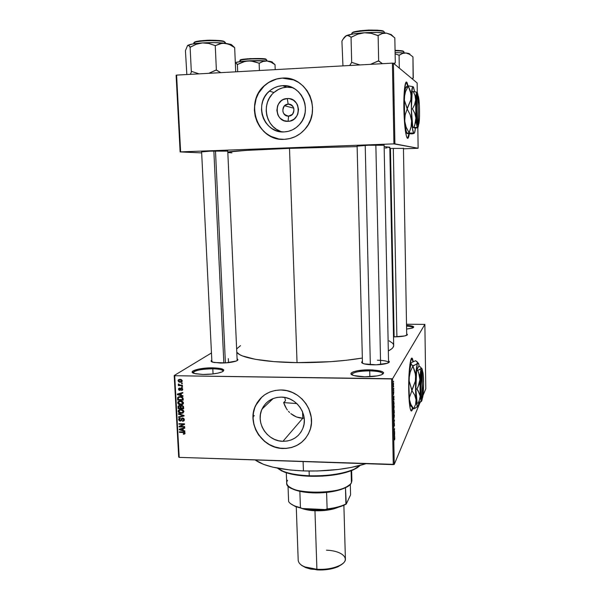 <?xml version="1.0" encoding="UTF-8"?>
<svg xmlns="http://www.w3.org/2000/svg" width="600" height="600" viewBox="0 0 600 600"><rect width="100%" height="100%" fill="white"/><g stroke="black" fill="none" stroke-linecap="round" stroke-linejoin="round"><path stroke-width="0.9" d="M369.72 370.86C358.395 371.048 352.462 372.368 351.93 374.805L351.847 374.468C353.228 372.195 359.183 370.995 369.72 370.86L369.855 376.71L369.72 370.86C377.82 371.1 382.207 372.097 382.875 373.868L381.435 374.82L377.108 375.923L364.74 376.808C359.73 376.702 355.897 376.23 353.243 375.368C345.96 373.103 357.007 369.562 369.825 369.855L369.72 370.86L369.825 369.855L372.885 369.96L382.095 371.535L383.692 372.81L382.8 374.168C382.778 372.24 378.413 371.138 369.72 370.86M212.812 368.805C203.145 368.595 191.835 370.987 193.118 373.05L193.058 372.788C194.88 370.358 201.465 369.03 212.812 368.805L213.06 373.92L212.812 368.805C219.248 368.962 222.683 369.743 223.11 371.13L223.072 371.362C223.103 369.84 219.675 368.993 212.812 368.805L213.03 367.837L212.812 368.805M202.942 374.468L194.235 373.478C186.765 371.438 200.228 367.522 213.03 367.837L220.478 368.483L223.845 370.02L223.163 371.303L221.933 371.947L217.89 373.132L212.295 374.01L202.942 374.468L195.375 373.77L192.195 372.18L193.08 370.89L198.48 369.105L213.03 367.837C222.983 368.257 225.945 369.63 221.925 371.955C217.388 373.612 211.058 374.445 202.942 374.468M412.995 361.718L411.713 358.23L412.995 361.718M408.743 390.615C408.353 372.112 410.603 353.933 412.507 358.868L413.265 361.597L412.418 358.688L411.57 358.327L409.942 364.305L409.005 374.918L408.713 387.99L409.147 400.215L410.19 408.518L411 410.752L411.577 410.97L412.74 408.21C412.095 410.963 411.435 411.675 410.76 410.347C409.65 407.588 408.975 401.01 408.743 390.615M288.165 104.137C280.837 104.205 281.295 116.73 288.593 116.115L288.075 121.328C274.222 122.498 273.322 98.7 287.265 98.542L288.165 104.137L291.42 105.03L288.165 104.137C293.918 105.525 295.335 108.93 292.403 114.352L288.593 116.115C282.75 114.63 281.392 111.172 284.52 105.743L288.165 104.137L287.265 98.542L289.395 98.655L293.377 100.177L296.49 103.185L297.562 105.12L298.538 109.455L297.855 113.858L296.918 115.875L294.03 119.153L290.175 121.02L288.075 121.328L283.905 120.645L280.312 118.343L278.903 116.677L277.837 114.765L276.855 110.453L277.515 106.065L278.445 104.047L281.31 100.755L283.147 99.608L287.265 98.542C301.237 97.32 302.017 121.305 288.075 121.328L288.593 116.115C295.92 116.085 295.493 103.5 288.165 104.137M292.642 87.713L286.868 87.188L282.525 85.688C301.23 83.797 312.968 110.212 299.737 124.238C295.507 129 290.325 131.558 284.183 131.917L279.9 131.648L275.76 130.515L271.913 128.558L268.5 125.843L265.665 122.49L263.498 118.613L262.095 114.36L261.495 109.898L261.743 105.39L262.808 101.002L264.668 96.915L267.255 93.278L270.457 90.225L274.17 87.885L278.243 86.355L282.525 85.688L286.845 85.912L291.038 87.023L294.938 88.98L298.395 91.71L301.267 95.108L303.45 99.038L304.86 103.343L305.43 107.858L305.153 112.41L304.035 116.812L302.123 120.9L299.49 124.523L296.25 127.53L292.515 129.817L288.442 131.295L284.183 131.917C264.15 133.733 253.32 104.062 269.392 91.11C273.21 87.802 277.582 85.995 282.525 85.688L286.868 87.188C282.015 87.488 277.718 89.265 273.968 92.505C260.452 103.485 265.89 128.37 282.45 131.917M278.79 138.975L270.712 136.305L265.897 133.2L261.75 129.172L258.428 124.373L256.058 118.98L254.73 113.198L254.49 107.235L256.185 98.468L258.638 93.052L264.067 86.1L268.665 82.508L276.577 79.035L282.248 78.135L287.978 78.427L293.73 79.972L282.165 78.105C306.653 75.593 322.365 109.89 305.452 128.64C299.79 135.278 292.763 138.84 284.37 139.328L290.002 138.517L295.403 136.575L300.345 133.56L304.65 129.578L308.145 124.792L310.688 119.377L312.18 113.535L312.555 107.505L311.798 101.512L309.938 95.797L307.043 90.585L303.225 86.078L298.635 82.463L293.46 79.867L287.895 78.398L282.165 78.105L276.495 79.005L271.103 81.045L266.19 84.157L261.952 88.2L258.548 93.023L256.095 98.445L254.685 104.243L254.377 110.205L255.165 116.108L257.032 121.725L259.89 126.847L263.64 131.28L268.14 134.865L273.225 137.46L278.707 138.968L284.37 139.328C257.558 141.72 243.435 101.715 265.343 84.847C270.278 80.752 275.888 78.51 282.165 78.105L282.248 78.135C275.97 78.54 270.36 80.782 265.433 84.877C245.25 100.485 255.382 137.407 280.095 139.163L280.087 139.163M282.968 441.315C267.36 441.412 255.225 422.722 262.043 409.058C265.95 401.303 272.37 397.32 281.295 397.11L285.63 397.627L289.845 398.978L293.76 401.115L297.233 403.95L300.12 407.393L302.317 411.285L303.728 415.485L304.305 419.835L304.028 424.155L302.903 428.28L300.983 432.045L298.343 435.315L295.087 437.963L291.337 439.89L287.25 441.015L282.968 441.315L278.67 440.768L274.507 439.403L270.645 437.265L267.218 434.445L264.368 431.048L262.192 427.207L260.782 423.053L260.183 418.755L260.43 414.472L261.502 410.37L263.37 406.597L265.957 403.298L269.175 400.612L272.903 398.64L276.998 397.455L281.295 397.11C296.317 396.87 308.61 414.308 303.03 427.95C299.295 436.68 292.605 441.135 282.968 441.315L302.782 418.23L282.968 441.315M299.535 417.87L302.782 418.23L296.423 416.955L299.535 417.87M293.475 415.515L296.423 416.955L290.812 413.625L293.475 415.515M289.59 412.515L288.45 411.308L289.59 412.515M287.407 410.033L286.455 408.668L287.407 410.033M284.843 405.735L286.455 408.668L283.657 402.6L284.843 405.735M285.532 400.717L283.657 402.6L285.532 400.717L284.962 398.385L285.532 400.717M284.812 397.463L284.962 398.385L284.812 397.463M262.05 396.855L255.72 405.412C246.428 423.495 262.455 448.5 283.237 448.41L283.155 448.507C262.365 448.597 246.33 423.585 255.623 405.495C260.835 395.43 269.272 390.255 280.935 389.978L275.235 390.442L269.82 392.018L264.892 394.643L260.64 398.213L257.212 402.577L254.752 407.572L253.343 413.01L253.035 418.673L253.83 424.357L255.697 429.84L258.57 434.918L264.517 441.375L269.355 444.668L274.68 447L280.305 448.283L286.005 448.455L291.57 447.518L296.782 445.5L301.455 442.47L305.385 438.54L308.43 433.86L310.47 428.61L311.415 422.985L311.22 417.21L308.827 408.757L305.918 403.59L302.085 399.03L297.472 395.257L292.275 392.43L286.688 390.645L280.935 389.978C300.705 389.625 317.002 412.455 309.877 430.5C304.98 442.283 296.07 448.283 283.155 448.507L283.237 448.41C292.455 448.493 299.94 445.08 305.692 438.15L301.53 442.373L296.865 445.403L291.653 447.42L286.087 448.357L280.388 448.185L274.77 446.903L269.445 444.57L264.608 441.278L258.66 434.827L255.788 429.75L253.92 424.268L253.125 418.582L253.44 412.92L254.85 407.49L257.31 402.495L260.73 398.13M357.127 146.137L368.4 145.238L357.127 146.137M201.615 151.875L210.315 151.148L201.615 151.875M389.835 148.455L390.255 148.44L389.835 148.455M393.923 336.862L404.543 335.978L407.325 334.837L406.688 333.915C407.737 334.418 407.625 334.935 406.342 335.468C403.725 336.368 399.585 336.832 393.923 336.862M373.425 364.837C368.947 364.763 365.58 364.35 363.33 363.608C361.447 362.918 361.147 362.175 362.43 361.38L361.65 362.407L362.01 362.94L364.267 363.892L376.178 364.815L387.472 363.233L389.235 362.168L388.522 360.87C389.865 361.627 389.572 362.392 387.645 363.165C384.375 364.282 379.635 364.837 373.425 364.837M220.403 363.038L212.61 362.168C210.877 361.59 210.615 360.915 211.822 360.157L211.103 361.23L213.93 362.498L225.683 362.888L236.34 361.005L237.855 359.962L237.09 358.86C238.373 359.505 238.147 360.202 236.423 360.968C232.71 362.317 227.37 363.007 220.403 363.038M228.308 358.627L228.495 362.64L228.308 358.627M201.608 151.62L211.897 361.785M396.862 333.548L396.93 336.81L396.862 333.548M303.105 461.565L303.435 470.925C327.6 471.533 348.457 469.125 366 463.702L351.24 467.438L338.347 469.455L317.452 470.985L303.435 470.925L303.105 461.565M289.5 148.373L297.045 362.632C320.993 362.79 342.765 361.267 362.355 358.05L346.305 360.27L330.36 361.688L297.045 362.632L289.5 148.373L246.428 150.39L227.805 152.07C230.873 151.17 255.847 149.625 289.5 148.373L357.142 146.61L289.5 148.373M389.812 147.218L384.143 146.655L389.812 147.24L393.69 345.57C393.675 347.347 391.882 349.14 388.32 350.947L391.627 348.892L393.03 347.43L393.69 345.405M407.745 86.002L406.207 82.148L407.745 86.002M403.882 108.743C403.53 91.418 405.278 78.323 407.16 82.95L408.037 85.912L406.965 82.582L406.035 82.282L404.505 88.92L403.882 100.433L404.048 114.405L404.947 127.29L406.35 135.892L407.28 138.142L407.895 138.3L409.283 133.8C408.63 138.097 407.835 139.335 406.905 137.52C405.27 133.102 404.265 123.51 403.882 108.743M270.915 400.68L269.52 400.388L270.915 400.68M424.868 324.397L392.565 378.757L394.26 464.385L420.188 402.255L394.26 464.385L392.565 378.757L424.868 324.397L406.515 324.24L424.868 324.397L425.798 388.815L424.868 324.397M422.97 395.58L425.798 388.815L422.97 395.58M393.66 386.452L393.668 387L393.66 386.452M393.518 388.972L393.248 390.015L393.24 388.252L393.382 389.07L393.825 388.987L393.817 388.44L393.368 389.048L393.24 388.252L393.248 390.015L393.51 388.98M393.735 390.202L393.743 390.75L393.735 390.202M393.697 391.725L393.472 394.785L393.803 391.71M393.787 399.442L394.043 400.043L393.217 399.862L393.21 399.285L393.967 396.082L393.787 399.442L393.967 396.082L393.21 399.285L393.217 399.862L394.043 400.043L394.035 399.472L393.21 399.457L393.787 399.442M394.192 406.86L393.697 409.905L393.487 406.485L393.967 405.405L394.192 406.86L393.743 405.54L393.555 409.815L394.192 406.86M394.365 415.763L393.87 418.838L393.697 415.245L394.14 414.322L394.365 415.763L393.923 414.472L393.728 418.755L394.365 415.763M394.808 438.255L394.59 439.95L394.673 438.007L393.99 438.765L394.65 437.415L394.808 438.255L394.717 437.452L393.99 438.765L394.665 438L394.59 439.95L394.808 438.255M394.507 435.998L394.763 436.522L393.945 436.575L393.938 436.013L394.688 432.6L394.507 435.998L394.688 432.6L393.938 436.013L393.945 436.575L394.763 436.522L394.507 435.998M394.035 432.78L394.665 431.445L393.893 433.665L394.463 429.465L393.825 430.252L394.605 428.595L394.035 432.78L394.605 428.595L393.825 430.252L394.463 429.465L393.893 433.665L394.665 431.445L394.035 432.78M394.268 423.03L394.478 425.745L394.283 423.57L393.893 427.192L394.268 423.03M393.615 419.827L394.433 419.933L394.447 420.465L393.69 423.683L394.35 420.42L393.63 420.397L393.615 419.827L393.63 420.397L394.35 420.42L393.69 423.683L394.447 420.465L394.433 419.933L393.615 419.827M394.005 410.04L394.298 412.92L393.51 414.487L394.005 410.04L393.51 414.487L394.298 412.92L394.147 410.018M393.653 401.107L394.125 404.01L393.33 405.518L393.623 401.16L393.33 405.518L394.125 404.01L393.653 401.107M393.405 382.935L393.338 386.1L393.405 382.935M393.562 381.293L393.57 381.84L393.562 381.293M174.203 375.525L178.703 457.088L179.205 457.365L174.705 375.72L391.567 378.938L393.278 464.625L179.205 457.365L394.26 464.385L393.278 464.625L391.567 378.938L392.565 378.757L174.705 375.72L179.205 457.365L178.703 457.088L174.203 375.525L174.705 375.72L174.203 375.525L211.47 352.965L174.203 375.525M182.303 383.048L181.5 383.04L181.53 383.565L182.333 383.58L182.303 383.048L181.53 383.565L182.333 383.58L182.303 383.048L181.5 383.04L181.53 383.565L182.303 383.062M182.498 386.655L181.695 386.64L181.725 387.165L182.528 387.18L182.498 386.655L181.725 387.165L182.528 387.18L182.498 386.655L181.695 386.64L181.725 387.165L182.498 386.662M182.993 395.775L181.29 395.295L181.192 393.48L182.843 393.06L182.812 392.505L177.308 394.072L177.337 394.627L183.023 396.33L182.993 395.775L181.29 395.295L181.192 393.48L182.843 393.06L182.812 392.505L177.308 394.072L177.337 394.627L183.023 396.33L182.993 395.775M182.648 404.393L183.352 403.575L183.368 402.457L181.868 401.07L178.995 401.048L177.712 402.78L178.83 404.415L182.22 404.618L183.45 402.908L182.512 401.393L180.472 400.83L177.945 401.85L177.712 402.78C178.17 404.243 179.19 404.94 180.765 404.865L182.648 404.393M183.113 412.957L183.885 411.255L182.333 409.65L179.468 409.62L178.53 410.257L178.192 411.472L179.295 412.98L182.685 413.183L183.907 411.487L182.977 409.972L180.945 409.41L178.41 410.438L178.185 411.345C178.642 412.808 179.655 413.505 181.23 413.43L183.113 412.957M184.35 419.655L183.84 418.463L182.243 418.02L181.455 418.567L180.833 420.412L180.053 420.585L179.288 419.393L180.315 418.605L180.218 418.08L179.055 418.455L178.68 419.903L179.655 421.013L181.245 420.772L182.572 418.515L183.413 418.83L183.697 419.715L182.46 420.803L182.558 421.327L183.863 420.923L184.35 419.655L182.648 417.99L181.455 418.567L180.795 420.45L180.233 420.6L179.4 419.025L178.635 419.603L180.24 421.118L181.433 420.54L181.988 418.868L182.685 418.515L183.697 419.588L182.558 421.327L184.163 420.562L184.35 419.655L183.54 420.27M184.882 430.905L183.195 430.418L183.097 428.625L184.74 428.22L184.71 427.673L179.235 429.18L179.265 429.72L184.913 431.452L184.882 430.905L183.195 430.418L183.097 428.625L184.74 428.22L184.71 427.673L179.235 429.18L179.265 429.72L184.913 431.452L184.882 430.905M184.733 433.942L185.062 432.99L184.38 432.135L179.377 431.812L179.407 432.33L184.148 432.615L184.403 433.283L183.3 433.695L183.578 434.22L184.733 433.942L185.078 433.147L183.157 431.918L179.377 431.812L179.407 432.33L183.975 432.533L184.373 433.373L183.3 433.695L183.405 434.213L184.733 433.942M184.65 426.562L180.195 426.442L184.53 424.38L184.5 423.825L178.935 423.675L178.958 424.192L183.428 424.312L179.078 426.382L179.108 426.938L184.68 427.08L184.65 426.562L180.195 426.442L184.53 424.38L184.5 423.825L178.935 423.675L178.958 424.192L183.428 424.312L179.078 426.382L179.108 426.938L184.68 427.08L184.65 426.562M184.05 415.478L178.387 413.707L178.417 414.255L183.413 415.748L178.56 416.85L178.59 417.39L184.08 415.987L184.05 415.478L178.387 413.707L178.417 414.255L183.413 415.748L178.56 416.85L178.59 417.39L184.08 415.987L184.05 415.478M183.6 407.107L182.512 405.585L181.087 405.615L180.54 406.17L178.792 405.66L178.058 406.41L178.102 408.6L183.69 408.728L183.6 407.107L181.875 405.48L180.54 406.17L179.34 405.577L178.17 406.14L178.102 408.6L183.69 408.728L183.6 407.107M183.142 398.61L182.115 396.99L179.01 396.675L177.645 397.65L177.637 400.028L183.225 400.14L183.142 398.61C182.767 397.147 181.785 396.465 180.21 396.57L177.735 397.463L177.637 400.028L183.225 400.14L183.142 398.61M182.715 389.28L182.288 388.335L181.328 387.982L180.472 388.275L179.797 389.865L179.085 389.34L179.587 388.028L178.493 389.107L178.86 390.097L179.962 390.412L181.072 388.665L181.718 388.567L182.123 389.393L181.47 390.533L182.385 390.195L182.715 389.28L181.328 387.982L180.42 388.35L179.61 389.903L179.078 389.22L179.587 388.028L178.657 388.5L178.493 389.228L179.722 390.428L180.593 389.993L181.095 388.643L182.13 389.235L181.47 390.533L182.565 389.985L182.715 389.28M182.415 385.155L179.67 385.058L179.017 384.12L178.245 384.322L178.988 385.095L178.343 385.088L178.373 385.612L182.445 385.68L182.415 385.155L179.468 385.005L178.425 383.962L178.238 384.457L178.988 385.095L178.343 385.088L178.373 385.612L182.445 385.68L182.415 385.155M182.257 380.835L181.447 379.635L180.023 379.335L178.538 379.702L178.028 380.678L178.822 381.96L180.225 382.267L181.59 381.998L182.257 380.835L180.023 379.335L178.215 380.055L178.035 380.767L180.225 382.267L182.085 381.54L182.257 380.835M304.192 418.215L302.782 418.23L304.192 418.215M176.108 75.225L180.12 151.92L201.667 152.895L180.12 151.92L180.615 151.882L176.602 75.105L392.408 63.135L393.93 143.88L180.615 151.882L393.93 143.88L418.125 148.26L417.817 127.545L418.665 124.118C418.38 126.54 418.028 127.695 417.607 127.583L414.9 128.137L417.39 127.823L417.405 127.395C416.798 126.375 416.295 123.248 415.89 118.02L414.787 125.062L413.865 127.282L412.755 127.328L411.36 108.915L412.185 91.613L413.303 91.56L412.185 91.613L411.36 108.915L412.478 108.863L411.36 108.915L412.755 127.328L417.84 127.523L418.125 148.26L403.463 148.808L418.125 148.26L394.912 143.873L393.397 63.18L394.912 143.873L393.93 143.88L392.408 63.135L393.397 63.18L417.143 82.957L393.397 63.18L392.408 63.135L176.602 75.105L180.615 151.882L180.12 151.92L176.108 75.225L176.602 75.105L176.108 75.225M417.285 92.49L417.143 82.957L417.285 92.49M403.455 148.387L390.255 148.44L403.455 148.387M227.767 151.125L210.315 151.148L227.767 151.125M384.12 145.245L368.4 145.238L384.12 145.245M385.2 148.058L387.12 147.84M388.755 147.593L389.647 147.368M227.827 152.535L231.96 152.85M407.543 138.337C408.097 138.023 408.577 136.507 408.975 133.785L407.588 138.315M236.79 352.222C240.053 357.743 264.48 362.317 297.045 362.632L273.96 361.62L255.195 359.288L242.445 355.92L239.708 354.63L236.79 352.222M406.537 325.312L410.993 325.822L413.745 326.895L412.215 328.11L406.605 329.07L412.77 327.915C415.05 326.7 412.972 325.83 406.537 325.312M364.74 376.808L353.962 375.593L351.36 374.4L351.21 373.05L353.49 371.752L357.825 370.695L369.825 369.855C382.2 370.462 386.062 372.12 381.413 374.827C377.452 376.17 371.895 376.83 364.74 376.808M236.64 348.945L240.487 345.653M389.107 340.837L392.61 343.2L393.51 344.565M253.11 416.595L254.317 415.673M255.173 459.945C263.715 466.118 279.803 469.778 303.435 470.925L290.115 470.002L272.737 467.138L263.61 464.385L255.173 459.945M377.392 360.225C384.27 360.405 387.99 361.2 388.56 362.618L388.537 362.752C388.283 361.267 384.57 360.428 377.392 360.225M227.752 150.87L237.165 360.6M406.553 326.085C410.745 326.4 412.935 326.955 413.13 327.75L413.13 327.75C412.942 326.955 410.745 326.407 406.553 326.085M286.868 87.188L282.66 87.84L278.655 89.347L273.968 92.505L269.392 91.11M271.86 94.635L269.317 98.205L267.487 102.218L266.43 106.523L266.19 110.948L266.775 115.328L268.147 119.498L270.27 123.308L273.06 126.6L276.405 129.262L280.185 131.183M412.395 408.405L411.27 410.963L412.493 407.985M185.078 433.275L183.405 434.213L185.078 433.275M184.965 432.675L184.425 433.103L184.965 432.675M184.44 432.165L183.975 432.533L184.44 432.165M183.81 431.978L183.225 432.442L183.81 431.978M180.045 431.835L179.407 432.33L180.045 431.835M180.368 428.865L179.265 429.72L180.368 428.865M184.095 427.845L183.097 428.625L184.095 427.845M182.535 430.222L179.828 429.428L183.42 428.033L182.46 428.783L182.535 430.222L183.157 429.735L182.535 430.222L179.828 429.428L182.46 428.783L182.535 430.222M180.705 426.053L179.108 426.938L180.27 425.812L180.705 426.053M184.08 423.81L183.428 424.312L184.08 423.81M179.625 423.697L178.958 424.192L179.625 423.697M184.515 424.05L180.195 426.442L184.515 424.05M184.238 420.405L182.558 421.327L183.667 420.173L184.238 420.405M184.267 419.16L183.697 419.588L184.267 419.16M183.233 418.103L182.685 418.515L183.233 418.103M181.41 420.24L180.24 421.118L181.567 420.24M180.218 418.08L178.822 418.74L178.635 419.603L180.315 418.605L180.218 418.08M179.805 418.695L179.887 418.103L179.805 418.695M181.703 419.768L180.795 420.45L181.703 419.768M181.905 419.055L181.118 419.64L181.905 419.055M182.355 418.005L181.358 418.748L182.355 418.005M179.663 416.595L178.59 417.39L179.663 416.595M183.863 415.418L183.413 415.748L183.863 415.418M183 415.147L182.52 415.5L183 415.147M178.928 413.88L178.417 414.255L178.928 413.88M182.04 412.838L181.23 413.43L182.04 412.838M178.942 410.805L178.185 411.345L178.942 410.805M179.363 410.303L179.595 409.575L179.363 410.303M183.735 411.787L183.337 411.952M181.208 412.905L178.837 411.36L180.697 409.41L179.7 410.123L181.597 409.463L180.953 409.928L183.255 411.472L183.833 411.053L183.105 412.118L180.45 412.838L178.913 411.75L179.355 410.31L181.328 409.95L183 410.752L182.977 412.298L181.208 412.905M183.172 411.998L183.907 411.668M178.815 408.097L178.102 408.6L178.815 408.097M178.725 406.485L178.02 406.98L178.725 406.485M181.47 405.51L180.54 406.17L181.47 405.51M181.425 405.772L180.262 406.605L180.398 408.127L181.02 407.685L178.725 408.09L178.762 406.403L179.46 406.103L180.262 406.605L181.373 405.66M179.46 406.103L180 405.72L179.46 406.103L180.345 407.153L180.998 406.688L180.345 407.153L180.398 408.127L178.725 408.09L178.725 406.478L179.46 406.103M183.007 408.188L181.05 408.143L181.102 406.373L182.505 405.585L181.905 406.005L182.85 406.537L183.352 406.178L182.947 407.085L183.54 406.658L182.947 407.085L183.007 408.188L183.637 407.737L181.05 408.143L181.05 406.478L181.905 406.005L182.85 406.537L183.007 408.188M182.28 405.525L181.567 406.043M183.203 403.86L182.153 404.04L183.203 403.86M181.627 404.257L180.765 404.865L181.627 404.257M178.455 402.27L177.712 402.78L178.455 402.27M178.898 401.73L179.153 400.995L178.898 401.73M183.278 403.245L182.82 403.425M180.743 404.34L178.365 402.795L180.27 400.83L179.235 401.55L181.155 400.89L180.488 401.355L182.797 402.9L183.375 402.487L182.64 403.56L179.977 404.272L178.44 403.178L178.882 401.737L180.855 401.377L182.535 402.18L182.512 403.725L180.743 404.34M182.692 403.455L183.45 403.125M178.38 399.518L177.637 400.028L178.38 399.518M178.215 398.115L177.555 398.565L178.215 398.115M178.733 397.373L178.792 396.938L177.615 397.74L178.89 396.713L178.733 397.373M179.483 396.99L179.1 397.215M182.542 399.607L178.26 399.518L178.275 397.845L180.915 396.623L180.225 397.095L182.108 396.982L181.605 397.327L182.49 398.662L183.097 398.243L182.49 398.662L182.542 399.607L183.172 399.165L182.542 399.607L178.26 399.518L178.425 397.62L180.225 397.095L182.28 397.838L182.542 399.607M178.597 393.862L177.337 394.627L178.597 393.862M182.82 392.58L181.192 393.48L182.82 392.58M179.648 393.412L181.718 392.857L179.648 393.412M180.63 395.1L177.9 394.32L181.718 392.857L180.547 393.645L180.63 395.1L181.26 394.68L180.63 395.1L177.9 394.32L180.547 393.645L180.63 395.1M182.64 389.76L181.47 390.533L182.558 389.325L182.663 389.76M182.648 388.89L182.13 389.235L182.648 388.89M182.017 388.147L181.455 388.515L182.017 388.147M181.92 388.103L181.238 388.545M180.697 389.783L179.722 390.428L180.697 389.783M180.75 389.647L180.292 389.505L180.75 389.647M179.205 388.763L178.493 389.228L179.205 388.763M181.267 388.53L180.135 389.145L181.417 387.99L181.267 388.53M179.363 384.975L178.373 385.612L179.363 384.975M178.837 384.075L178.238 384.457L178.837 384.075M178.755 380.31L180.803 379.41L180.09 379.86L181.672 380.812L182.19 380.483L180.195 381.743L178.613 380.79L178.725 380.355L180.09 379.86L181.477 380.34L181.538 381.285L180.195 381.743L178.808 381.255L178.755 380.317M180.188 379.335L179.422 379.913M393.945 436.5L394.763 436.522L393.945 436.5M394.418 436.013L393.938 436.072L394.268 434.505L394.418 436.013L394.388 434.513L394.02 436.072L394.418 436.013M394.222 420.435L393.653 420.397L394.222 420.435M394.005 418.103L393.555 417.188L394.147 414.938L394.103 417.832L394.088 414.87L393.645 416.97L394.005 418.103M393.825 413.287L393.705 411.375L393.825 413.287M394.192 412.56L393.825 413.107L394.05 410.535L394.192 412.56M393.825 409.17L393.375 408.232L393.967 406.013L393.93 408.908L393.908 405.938L393.472 407.783L393.825 409.17M394.02 403.643L393.315 404.79L393.465 401.647L393.893 401.558L394.02 403.643L393.81 401.49L393.412 404.79L394.02 403.643M393.69 399.435L393.21 399.375L393.533 397.912L393.69 399.435L393.21 399.42L393.69 399.435L393.66 397.912L393.3 399.382L393.69 399.435M393.457 385.433L393.525 383.385L393.457 385.433M309.263 475.77C298.425 475.312 289.763 473.835 283.26 471.345L277.5 468.158C283.095 472.463 293.685 474.998 309.263 475.77L309.097 471.053L309.263 475.77C330.66 476.692 353.933 471.795 360.112 465.42L354.285 469.11C342.885 473.94 327.877 476.16 309.263 475.77L309.45 476.257L309.263 475.77M277.868 468.457L283.89 471.9C290.288 474.353 298.808 475.808 309.45 476.257L297.21 475.178L290.138 473.827L281.88 471.03L277.868 468.457M296.827 403.56L283.657 402.6L296.827 403.56M302.782 418.23L302.565 411.862L302.782 418.23M359.76 465.743L357.097 467.873L352.5 470.235L339.3 474.06L322.59 476.115L309.45 476.257C327.735 476.64 342.487 474.457 353.7 469.71L359.76 465.743M384.232 31.957L384.255 32.865L384.232 31.957C382.433 29.168 350.603 30.787 351.78 33.6C351.248 32.43 356.655 31.418 367.987 30.547C378.735 30.495 384.15 30.968 384.232 31.957L383.715 31.455L384.232 31.957M394.365 63.983L395.287 62.693L394.83 37.89L395.287 62.693L393.825 63.532L395.287 62.693L394.365 63.983M382.493 63.682L378.66 60.892L378.127 35.55L382.29 33.54L386.498 33.135L390.675 34.725L394.83 37.89L390.675 34.725L386.498 33.135L376.695 32.475L364.462 32.767L371.303 33.352L378.127 35.55L378.66 60.892L370.447 64.35L378.337 60.907L382.493 63.682M359.97 64.935L351.683 62.407L351.045 37.23L357.705 34.2L364.462 32.767L353.303 33.938L346.327 35.64L348.653 35.625L351.045 37.23L351.683 62.407L349.665 65.505L351.683 62.407L359.97 64.935M342.952 65.873L341.918 41.123L343.028 39.21L346.327 35.64L345.053 36.517L347.49 35.385L351.368 37.207L357.705 34.2L364.462 32.767C355.65 33.375 349.605 34.328 346.327 35.64L344.07 37.627L341.918 41.123L342.952 65.873M391.178 34.553L386.498 33.135C380.76 32.377 373.41 32.258 364.462 32.767L371.303 33.352L377.805 35.572L382.29 33.54L386.498 33.135L391.178 34.553L394.418 37.65M352.665 32.505L359.722 30.765L368.715 30.06L377.498 30.165L383.715 31.455C383.647 30.517 378.562 30.06 368.46 30.068C357.525 30.84 352.14 31.807 352.29 32.963M365.212 145.365L370.343 364.725L365.212 145.365M375.855 145.012L380.618 364.538M394.125 336.862L390.457 148.433M393.308 148.335L396.893 336.81L393.308 148.335M223.837 362.985L213.862 151.028L223.837 362.985M215.49 150.983L225.405 362.91M286.298 472.755L286.68 482.888C284.722 495.293 346.853 495.21 351.42 482.707L351.097 470.798L351.42 482.707L351.9 480.832L351.63 470.595M326.595 492.42L312.548 492.877L299.85 491.332C307.875 493.02 316.793 493.38 326.595 492.42C334.155 491.58 340.26 490.088 344.91 487.95L349.68 484.778L345.465 487.688C340.785 489.96 334.493 491.535 326.595 492.42L327.112 508.92L325.267 509.55L302.303 508.522L300.435 507.728L299.85 491.332C294.803 490.185 291.24 488.678 289.155 486.787L293.91 489.555L299.85 491.332L300.435 507.728L294.975 506.055C291.728 504.743 289.605 503.228 288.608 501.51C290.19 504.127 294.127 506.197 300.435 507.728L295.23 506.438L290.7 503.752L295.582 506.58L302.303 508.522L325.267 509.55C333.067 508.8 339.428 507.3 344.34 505.05L346.267 504.037L345.465 487.688L345.915 503.985L344.903 504.487C340.298 506.61 334.365 508.08 327.112 508.92C334.987 508.005 341.257 506.362 345.915 503.985L342.3 505.912L337.327 507.51L325.267 509.55L327.112 508.92L326.595 492.42M351.42 482.707C350.528 484.373 348.548 485.925 345.487 487.373C333.69 493.312 305.265 494.205 293.295 489.015C287.272 486.45 285.382 483.54 287.618 480.263M288.022 485.783L288.608 501.51L288.022 485.783M350.303 484.2L350.587 494.857L346.267 504.037L350.587 494.857L350.303 484.2M326.468 550.185C343.582 550.77 351.923 560.19 339.015 565.838C332.873 568.507 325.507 569.662 316.905 569.287L317.183 569.91C325.358 570.27 332.362 569.175 338.197 566.625L342.653 563.662M315.255 509.52L315.12 510.495L303.345 508.567L312.877 510.353L315.12 510.495L315.255 509.52L322.545 509.43L315.255 509.52L315.24 509.1L315.255 509.52L308.468 508.8L315.255 509.52M296.265 506.842L298.207 560.498C299.055 565.305 305.288 568.237 316.905 569.287L314.962 510.757L326.82 510.24L333.285 508.987L338.415 507.21C332.16 509.857 324.345 511.035 314.962 510.757L316.905 569.287C331.192 570.293 345.983 564.81 345.405 559.02L343.882 505.252M314.962 510.757C309.728 510.495 305.355 509.722 301.853 508.433L308.272 510.075L314.962 510.757M335.737 507.9L326.61 509.993L315.12 510.495C320.843 511.005 327.712 510.143 335.737 507.9M301.748 565.463L305.58 567.592L310.882 569.123L321.66 569.985L332.49 568.582L337.86 566.783L341.782 564.457M316.905 569.287L304.845 566.91L305.722 567.645L317.183 569.91L316.905 569.287M301.26 565.058L305.722 567.645M413.123 77.963L412.058 78.72L413.28 77.977L412.95 56.873L413.123 77.963M412.298 78.922L413.145 77.985L412.298 78.922M400.26 50.588L403.44 51.36L403.905 52.8L403.89 51.787C403.05 51.15 400.118 50.805 395.07 50.738C401.025 50.925 403.965 51.27 403.89 51.787L403.44 51.36C403.507 50.865 400.717 50.528 395.062 50.34L398.317 50.438M412.455 79.05L413.28 77.977L412.455 79.05M409.875 54.502C410.265 53.88 408.982 53.377 406.028 53.002L402.525 53.43L399.248 55.252L395.13 53.85L399.075 55.23L399.308 68.1L399.075 55.23L402.525 53.43L406.028 53.002L409.5 54.27L412.95 56.873L409.5 54.27L406.028 53.002L395.1 52.56L406.028 53.002L409.83 54.023M234.555 47.662L233.85 46.748L234.555 47.662M232.163 45.225L234.487 47.655L231.18 44.453L224.903 43.193L229.785 44.678L234.667 47.67L235.695 71.558L234.667 47.67L229.785 44.678L224.903 43.193L214.358 42.623L202.47 42.915L208.845 43.492L215.49 45.645L220.028 43.635L224.903 43.193C218.317 42.532 210.84 42.435 202.47 42.915L192.63 43.98L187.567 45.517L188.79 45.57L190.403 47.16L196.222 44.273L202.47 42.915C194.347 43.47 189.375 44.34 187.567 45.517L188.79 45.57L190.102 47.175L191.31 71.415L190.102 47.175L196.222 44.273L202.47 42.915L208.845 43.492L215.25 45.623L216.375 70.005L215.25 45.623L222.42 43.178L231.18 44.453L232.17 45.405M224.647 41.94L225.382 42.562L224.647 41.94L224.708 43.17L224.647 41.94C220.252 39.638 192.645 40.703 193.785 43.125C193.597 42 198.653 41.175 208.95 40.65C218.415 40.725 223.65 41.152 224.647 41.94L224.153 41.453L224.647 41.94M235.538 71.835L234.923 71.873L235.538 71.835M208.822 73.32L216.375 70.005L220.868 72.645L216.075 70.02L208.815 73.32M199.087 73.86L191.61 71.392L190.358 74.34L191.61 71.392L199.087 73.86M186.84 74.535L185.438 50.677L187.567 45.517L185.438 50.677L186.84 74.535M194.288 42.457L199.433 40.89L207.645 40.237L219.075 40.5L224.153 41.453C223.2 40.703 218.22 40.282 209.228 40.193C199.312 40.665 194.325 41.453 194.265 42.547M194.415 43.703L193.785 43.125L193.822 43.785M240.405 61.245L239.843 60.81C239.618 59.985 243.99 59.332 252.945 58.852C261.233 58.845 265.718 59.145 266.385 59.745L265.957 59.325C267.555 57.81 237.382 58.552 240.248 60.383M249.728 58.597L263.678 58.823L265.957 59.325L266.843 60.142L266.385 59.745L266.43 60.945L266.385 59.745C263.168 58.012 238.897 58.995 239.843 60.81L240.645 60.825M235.312 62.73L237.39 64.47L237.697 71.715L237.39 64.47L245.362 61.245L250.897 60.93L259.327 63.248L263.048 61.455L267.038 61.005L271.028 62.19L275.017 64.68L275.205 69.637L275.017 64.68L271.028 62.19L267.038 61.005L250.62 60.75L241.335 61.455L235.305 62.602C237.615 61.838 241.882 61.26 248.115 60.877L253.62 61.387L259.132 63.225L259.425 70.508L259.132 63.225L263.048 61.455L267.038 61.005C261.63 60.532 255.322 60.495 248.115 60.877L242.7 62.017L237.645 64.455L235.312 62.73M274.92 64.672L274.215 63.84L274.92 64.672M273.472 63.233L272.73 62.963M272.505 62.198L267.038 61.005C271.207 61.425 273.045 61.995 272.558 62.707M240.315 60.18L247.312 58.77M422.033 371.055L421.215 370.837L421.987 371.603L422.385 398.115L421.987 371.603L420.885 385.215L421.41 396.143L421.875 398.085L422.385 398.115L421.95 398.213C420.548 397.005 420.577 374.632 421.987 371.603L421.215 370.853C419.715 373.995 419.678 397.688 421.178 398.955L421.643 398.835L421.365 399.09L420.84 398.048L420.24 392.985L420.075 382.47L420.705 373.245L421.643 370.365M421.118 401.205L418.207 403.147L420.15 398.01L420.143 375.75L421.043 369.045L421.26 368.452L422.115 368.903L422.565 371.303L421.695 368.123L417.69 370.433L419.377 374.933L419.925 379.74L419.01 384.518L416.94 389.04L419.82 394.327L421.095 401.175L421.53 401.257L421.965 400.215L422.355 398.168L421.748 400.875L421.118 401.205L420.18 396.188L419.925 379.74C420.188 373.725 420.63 369.968 421.26 368.452L420.457 366.93L418.612 366.442L420.457 366.93L421.26 368.452L418.972 369.968L416.625 370.418L418.612 366.442L416.625 370.418L417.69 370.433L418.65 372.653L419.925 379.74L418.08 386.827L416.94 389.04L415.868 389.025L416.625 370.418L415.868 389.025L416.94 389.04L418.14 390.757L420.18 396.188L419.1 401.505L418.207 403.147L417.143 403.125L415.868 389.025L417.143 403.125L418.207 403.147L421.455 401.325M421.748 400.875L421.808 400.268L421.748 400.875M416.062 399.832L416.76 404.79L417.33 406.365L417.923 406.447L418.965 402.84L418.222 405.923L418.312 405.135L418.222 405.923L417.353 406.403L416.062 399.832L415.582 404.46L413.618 408.787L410.85 404.393L409.478 399.705L409.485 397.357L411.908 390.607L414.705 395.1L416.062 399.832L415.582 404.46L413.618 408.787L417.653 406.71L413.67 408.915L410.85 404.393L409.478 399.705L409.485 397.357L411.908 390.607L414.705 395.1L416.062 399.832C415.53 393.51 415.41 386.257 415.71 378.075L416.062 399.832M419.243 366.45L418.44 363.165L417.847 362.835L417.255 363.99L415.35 381.188L411.893 390.12L409.215 381.142L409.11 377.978L410.287 371.835L412.912 366.053L415.597 374.918L415.35 381.188L411.908 390.607L409.215 381.142L409.11 377.978L410.287 371.835L412.912 366.053L415.043 371.858L415.71 378.075C416.077 370.118 416.685 365.168 417.548 363.225L415.972 364.507L412.957 365.715L411.255 364.455L411.053 363.15L411.645 362.505L415.605 360.72L417.645 362.572L416.97 363.877L412.912 366.053L411.255 364.455L411.053 363.15L411.645 362.505L415.605 360.72L417.308 361.942L417.548 363.225L418.71 363.862L419.243 366.45M411.975 407.377L413.67 408.915L411.975 407.377M411.135 406.455L410.22 404.655L409.478 399.705L408.93 386.655L409.425 372.705L411.053 363.15C410.145 365.093 409.493 370.035 409.11 377.978C408.787 386.153 408.908 393.39 409.478 399.705L410.408 405.322L411.412 406.35M419.812 402.45L421.312 401.467M422.138 371.288L422.535 397.755L423.6 384.232L423.09 373.493L422.64 371.46L422.138 371.288L422.752 371.782C423.96 375.173 423.795 394.553 422.535 397.755L422.138 371.288L421.365 370.538L422.138 371.288M418.26 124.297L417.825 95.37L416.903 99.225L416.64 109.058L417.202 119.333L418.185 124.2C416.423 122.438 416.062 94.267 417.825 95.37L417.022 94.597C415.147 93.36 415.522 123.18 417.405 125.025L418.26 124.297L417.825 95.37L417.022 94.575L417.99 95.483L418.425 124.365L419.145 122.017L419.55 115.95L419.393 105.39L418.305 96.203C419.895 100.808 419.993 124.852 418.425 124.365L417.487 125.153L416.895 123.502L415.957 114.847L415.882 100.837L417.022 94.575L417.99 95.483L418.425 124.365L417.487 125.153L418.26 124.297M417.067 92.213L413.303 91.56L415.058 95.625L415.612 100.05L414.653 104.542L412.478 108.863L414.772 113.273L415.89 118.02L415.485 122.767L413.865 127.282L417.607 127.583L416.662 124.845L415.89 118.02L415.612 100.05L414.653 104.542L412.478 108.863L414.772 113.273L415.89 118.02L415.612 100.05C415.905 94.537 416.385 91.92 417.067 92.213L413.303 91.56L415.058 95.625L415.612 100.05L416.61 92.468L417.067 92.213L417.555 93.188L418.065 95.588L417.067 92.213M414.9 128.137L412.755 127.328L414.9 128.137M411.577 120.795L412.342 127.98L413.603 133.02L413.925 133.328L414.548 132.743L415.433 128.115C415.043 131.7 414.54 133.44 413.925 133.328L411.967 133.898L407.197 133.59L409.118 133.005L413.647 133.087C412.822 131.782 412.132 127.688 411.577 120.795L411.09 126.915L409.065 132.727L406.155 127.155L404.7 121.087L405.158 114.93L407.19 108.953L410.138 114.667L411.577 120.795L411.09 126.915L409.118 133.005L414.045 133.447L411.967 133.898L407.062 133.462L409.065 132.727L406.155 127.155L404.7 121.087L405.158 114.93L407.19 108.953L410.138 114.667L411.577 120.795L411.195 97.012L411.577 120.795M406.275 86.782L408.338 85.823L413.197 86.738L414.615 91.688L413.52 87.18L412.875 86.685L412.56 87.045L410.805 99.922L407.183 108.42L404.4 100.267L404.295 97.343L405.54 91.575L408.293 86.047L411.082 94.095L410.805 99.922L407.19 108.953L404.4 100.267L404.295 97.343L405.54 91.575L408.293 86.047L410.505 91.297L411.195 97.012C411.592 89.722 412.26 86.302 413.197 86.738L408.338 85.823L406.597 86.475L406.418 87.075C405.42 86.64 404.715 90.067 404.295 97.343L404.7 121.087L406.357 132.172L407.055 133.515L405.832 130.065L404.94 123.735L404.1 105.953L404.873 90.817L405.75 87.383L406.08 87.03L406.763 87.517M293.79 108.18L284.52 105.743M262.043 409.058L273.202 398.52M184.373 433.373L185.025 432.847M182.422 418.537L183.075 418.05M178.822 418.74L179.602 418.162M179.873 418.673L180.27 418.38M180.9 420.322L181.718 419.707M181.455 418.567L182.153 418.043M178.41 410.438L179.58 409.597M183.105 412.118L183.907 411.533M178.17 406.14L178.898 405.63M180.623 406.013L181.267 405.555M179.145 406.132L179.828 405.653M177.945 401.85L179.123 401.04M182.64 403.56L183.45 402.982M177.735 397.463L178.815 396.728M182.032 389.678L182.708 389.228M178.657 388.5L179.31 388.072M180.42 388.35L180.907 388.028M178.215 380.055L179.265 379.395M181.567 381.24L182.257 380.805M283.26 471.345L283.89 471.9M354.285 469.11L353.7 469.71M384.39 32.258L384.405 32.88M351.795 34.193L352.2 33.547M393.982 63.668L394.485 63.105M384.112 144.975L388.56 362.618M357.12 145.868L362.475 363.12M406.71 335.303L403.447 148.192M345.487 487.373L344.91 487.95M293.295 489.015L293.91 489.555M294.975 506.055L295.582 506.58M344.903 504.487L344.34 505.05M339.015 565.838L338.197 566.625M412.702 78.278L412.2 78.84M403.995 52.8L403.98 51.945M225.382 42.562L225.413 43.252M194.955 43.32L193.785 43.125M239.873 61.642L239.843 60.81M266.88 60.99L266.843 60.105M421.95 398.213L421.178 398.955M417.353 406.403L415.612 408.06M410.408 405.322L413.048 408.022M418.185 124.2L417.405 125.025M407.55 133.282L406.357 132.172"/></g></svg>

